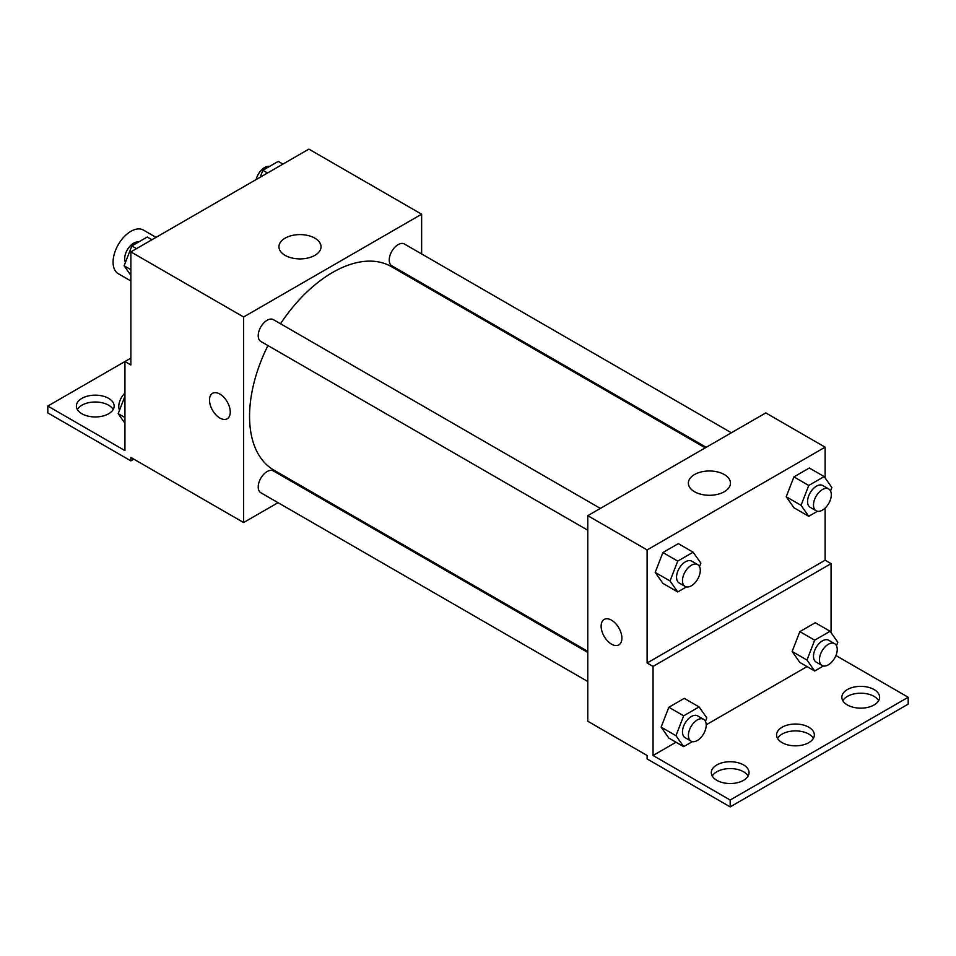 <?xml version="1.0" encoding="UTF-8"?>
<svg xmlns="http://www.w3.org/2000/svg" width="956" height="956" viewBox="0 0 956 956"><rect width="100%" height="100%" fill="white"/><g stroke="black" fill="none" stroke-linecap="round" stroke-linejoin="round"><path stroke-width="1.43" d="M156.043 237.363L143.46 230.097A25.179 14.531 120 0 0 124.065 236.837A25.179 14.531 120 0 0 113.071 262.171A25.179 14.531 120 0 0 118.281 273.691L130.876 280.968M130.876 358.094L124.937 361.523L124.937 450.599L47.8 406.061L124.937 361.523L130.876 364.953L130.876 251.894L308.884 149.112L421.632 214.204L421.632 253.938M212.543 393.334A14.687 8.485 -120 0 0 210.296 405.105A14.687 8.485 -120 0 0 219.88 418.047A14.687 8.485 60 0 1 210.284 405.105A14.687 8.485 60 0 1 212.543 393.334A14.687 8.485 60 0 1 227.217 401.819A14.687 8.485 60 0 1 227.217 418.776A14.687 8.485 60 0 1 219.88 418.047A14.687 8.485 -120 0 0 227.229 418.776M47.8 406.061L47.8 412.908L130.876 460.876L130.876 457.446L243.613 522.538L243.613 316.986L130.876 251.894M600.368 508.413L273.404 319.651A12.583 7.266 120 0 0 263.713 323.02A12.583 7.266 120 0 0 258.216 335.687A12.583 7.266 120 0 0 260.821 341.447L587.773 530.221M587.773 652.434L273.404 470.938A12.583 7.266 120 0 0 263.713 474.307A12.583 7.266 120 0 0 258.216 486.974A12.583 7.266 120 0 0 260.821 492.734L587.773 681.509M304.151 487.596L303.195 488.134M278.029 502.677L243.613 522.538M421.632 283.012L421.632 284.099M243.613 316.986L421.632 214.204M731.376 432.769L404.424 244.007A12.583 7.266 120 0 0 394.72 247.377A12.583 7.266 120 0 0 389.235 260.044A12.583 7.266 120 0 0 391.841 265.804L706.209 447.312M705.253 447.85L391.363 266.628A117.48 67.828 120 0 0 280.514 323.749M267.919 345.558A117.48 67.828 120 0 0 249.552 416.338A117.48 67.828 120 0 0 273.882 470.113L587.773 651.347M314.871 238.164A21.044 12.153 180 0 1 321.037 246.756A21.044 12.153 180 0 1 299.981 258.909A21.044 12.153 180 0 1 278.937 246.756A21.044 12.153 180 0 1 291.927 235.523A21.044 12.153 180 0 1 314.871 238.164M130.876 460.876L133.84 459.155M77.34 409.479A18.881 10.898 180 0 1 108.626 405.201A18.881 10.898 180 0 1 113.19 409.479M108.626 398.353A18.881 10.898 180 0 1 114.146 406.061A18.881 10.898 180 0 1 95.265 416.959A18.881 10.898 180 0 1 76.384 406.061A18.881 10.898 180 0 1 88.048 395.987A18.881 10.898 180 0 1 108.626 398.353M825.124 508.066L825.124 560.216L647.116 662.998L653.044 666.416L653.044 755.491L730.181 800.029L730.181 806.888L647.116 758.921L647.116 755.491L587.773 721.242L587.773 515.678L765.792 412.908L825.124 447.169L825.124 477.916M611.505 644.153A14.687 8.485 60 0 1 601.922 631.211A14.687 8.485 60 0 1 604.168 619.44A14.687 8.485 60 0 1 618.855 627.925A14.687 8.485 60 0 1 618.855 644.882A14.687 8.485 60 0 1 611.505 644.153M647.116 662.998L647.116 549.939L587.773 515.678M786.214 496.762L793.922 507.732L786.214 496.762L793.922 476.901L786.214 496.762L801.044 505.33L808.752 485.469L824.168 476.566L831.875 487.524L830.537 490.99M809.338 467.998L793.922 476.901L809.338 467.998L824.168 476.566M655.195 572.405L662.902 583.375L655.195 572.405L662.902 552.544L655.195 572.405L670.025 580.973L677.732 561.112L693.148 552.21L700.868 563.168L699.517 566.633M678.318 543.641L662.902 552.544L678.318 543.641L693.148 552.21M647.116 549.939L825.124 447.169M724.301 474.546A21.044 12.153 180 0 1 730.468 483.139A21.044 12.153 180 0 1 709.424 495.292A21.044 12.153 180 0 1 688.368 483.139A21.044 12.153 180 0 1 701.369 471.906A21.044 12.153 180 0 1 724.301 474.546M825.124 560.216L831.063 563.646L831.063 632.633M835.926 655.529L908.2 697.259L908.2 704.106L730.181 806.888M604.168 619.44A14.687 8.485 -120 0 0 601.922 631.211A14.687 8.485 -120 0 0 611.517 644.153A14.687 8.485 -120 0 0 618.855 644.882M908.2 697.259L730.181 800.029M777.539 738.367A18.881 10.898 180 0 1 808.812 734.088A18.881 10.898 180 0 1 813.377 738.367M842.81 700.676A18.881 10.898 180 0 1 860.735 693.208A18.881 10.898 180 0 1 878.66 700.676M712.256 776.045A18.881 10.898 180 0 1 730.181 768.576A18.881 10.898 180 0 1 748.106 776.045M831.063 563.646L653.044 666.416M661.134 727.122L668.842 738.092L661.134 727.122L668.842 707.261L661.134 727.122L675.964 735.69L683.671 715.817L699.087 706.914L706.795 717.884L705.456 721.35M684.257 698.358L668.842 707.261L684.257 698.358L699.087 706.914M792.142 651.478L799.849 662.448L792.142 651.478L799.849 631.617L792.142 651.478L806.983 660.046L814.691 640.173L830.107 631.271L837.815 642.241L836.464 645.706M815.277 622.715L799.849 631.617L815.277 622.715L830.107 631.271M807.031 666.595L706.209 724.803M676.012 742.238L653.044 755.491M808.812 727.229A18.881 10.898 180 0 1 814.345 734.937A18.881 10.898 180 0 1 795.464 745.835A18.881 10.898 180 0 1 776.571 734.937A18.881 10.898 180 0 1 788.234 724.863A18.881 10.898 180 0 1 808.812 727.229M847.375 704.966A18.881 10.898 180 0 1 841.854 697.259A18.881 10.898 180 0 1 860.735 686.36A18.881 10.898 180 0 1 879.616 697.259A18.881 10.898 180 0 1 867.952 707.332A18.881 10.898 180 0 1 847.375 704.966M716.833 780.335A18.881 10.898 180 0 1 711.3 772.627A18.881 10.898 180 0 1 730.181 761.729A18.881 10.898 180 0 1 749.062 772.627A18.881 10.898 180 0 1 737.411 782.701A18.881 10.898 180 0 1 716.833 780.335M686.456 586.9L677.732 591.943L670.025 580.973M697.677 564.602L691.738 561.172A12.583 7.266 120 0 0 682.034 564.542A12.583 7.266 120 0 0 676.549 577.209A12.583 7.266 120 0 0 679.154 582.969L685.082 586.398A12.583 7.266 120 0 0 697.677 579.133A12.583 7.266 120 0 0 697.677 564.602A12.583 7.266 120 0 0 687.973 567.972A12.583 7.266 120 0 0 682.476 580.639A12.583 7.266 120 0 0 685.082 586.398M677.732 591.943L662.902 583.375M677.732 561.112L662.902 552.544M817.476 511.257L808.752 516.3L801.044 505.33M828.697 488.958L822.758 485.529A12.583 7.266 120 0 0 813.054 488.898A12.583 7.266 120 0 0 807.557 501.565A12.583 7.266 120 0 0 810.174 507.325L816.101 510.755A12.583 7.266 120 0 0 828.697 503.489A12.583 7.266 120 0 0 828.697 488.958A12.583 7.266 120 0 0 818.993 492.328A12.583 7.266 120 0 0 813.496 504.995A12.583 7.266 120 0 0 816.101 510.755M808.752 516.3L793.922 507.732M808.752 485.469L793.922 476.901M692.395 741.617L683.671 746.648L675.964 735.69M703.604 719.306L697.677 715.889A12.583 7.266 120 0 0 687.973 719.259A12.583 7.266 120 0 0 682.476 731.926A12.583 7.266 120 0 0 685.082 737.685L691.021 741.115A12.583 7.266 120 0 0 703.604 733.85A12.583 7.266 120 0 0 703.604 719.306A12.583 7.266 120 0 0 693.913 722.688A12.583 7.266 120 0 0 688.416 735.355A12.583 7.266 120 0 0 691.021 741.115M683.671 746.648L668.842 738.092M683.671 715.817L668.842 707.261M823.415 665.973L814.691 671.004L806.983 660.046M834.624 643.663L828.697 640.245A12.583 7.266 120 0 0 818.993 643.615A12.583 7.266 120 0 0 813.496 656.282A12.583 7.266 120 0 0 816.101 662.042L822.041 665.472A12.583 7.266 120 0 0 834.624 658.206A12.583 7.266 120 0 0 834.624 643.663A12.583 7.266 120 0 0 824.92 647.045A12.583 7.266 120 0 0 819.435 659.712A12.583 7.266 120 0 0 822.041 665.472M814.691 671.004L799.849 662.448M814.691 640.173L799.849 631.617M130.876 275.4L124.125 265.792L131.832 245.931L147.248 237.028L151.932 239.729M130.876 269.7L124.125 265.792M136.517 248.632L131.832 245.931M138.524 242.059A12.583 7.266 120 0 0 129.395 246.839A12.583 7.266 120 0 0 124.698 258.61A12.583 7.266 120 0 0 125.463 262.326M260.14 177.266L262.852 170.288L278.268 161.385L282.952 164.097M267.537 172.988L262.852 170.288M269.544 166.416A12.583 7.266 120 0 0 256.148 179.561M124.937 423.269L118.186 413.661L124.937 396.25M124.937 417.557L118.186 413.661M124.937 393.119A12.583 7.266 120 0 0 118.771 406.467A12.583 7.266 120 0 0 119.536 410.196"/></g></svg>
